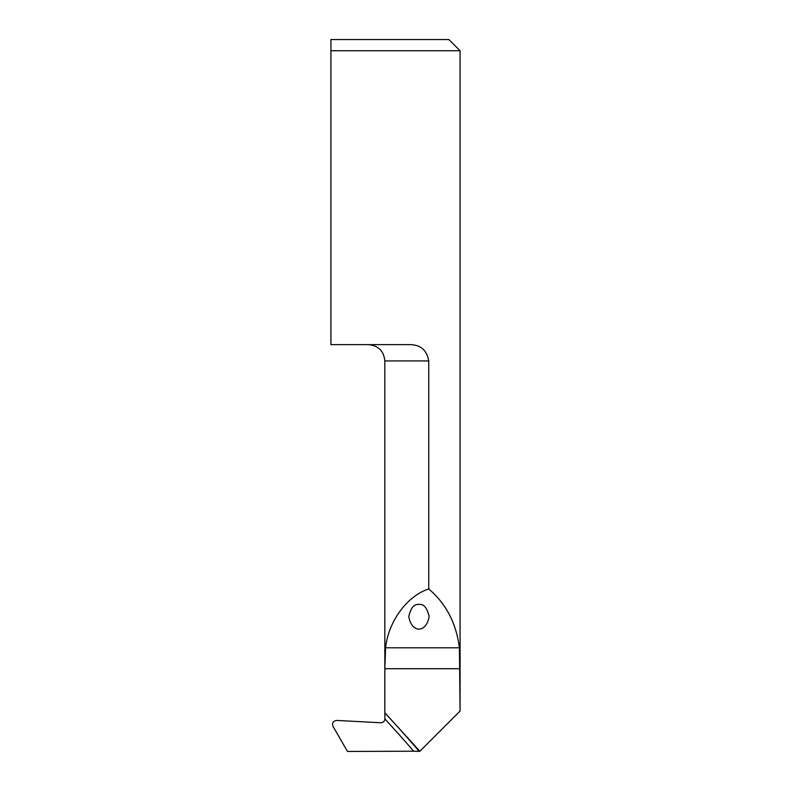 <?xml version="1.0" encoding="UTF-8"?>
<svg xmlns="http://www.w3.org/2000/svg" width="791" height="791" viewBox="0 0 791 791"><rect width="100%" height="100%" fill="white"/><g stroke="black" fill="none" stroke-linecap="round" stroke-linejoin="round"><path stroke-width="1.19" d="M384.91 718.96A1267.32 1261.17 -45 0 1 413.673 751.213L347.496 751.45L333.011 726.375C331.884 722.954 333.14 720.977 336.758 720.443L380.679 722.747C383.121 722.638 384.535 721.372 384.91 718.96L384.851 712.75L419.873 751.242L419.2 751.381A1271.374 1265.195 135 0 0 384.822 712.889L384.822 360.923L428.752 360.923C426.774 349.889 420.199 344.461 409.026 344.649L330.925 344.649L330.925 50.733L460.075 50.733L460.075 710.882L459.423 647.799C456.17 623.031 445.946 603.434 428.752 588.998C407.316 595.653 388.272 621.597 385.583 647.799L384.851 668.711L384.851 712.75M428.752 588.998L428.752 360.923M413.673 751.213L419.2 751.381M419.873 751.242L460.055 711.069M460.075 50.733L448.892 39.55L330.925 39.55L330.925 50.733L330.925 39.55M418.963 604.462C423.768 603.77 427.16 607.814 429.127 616.585C426.3 633.294 411.617 633.294 408.789 616.585C410.766 607.814 414.148 603.77 418.963 604.462M460.055 668.711L384.851 668.711M459.423 647.799L385.583 647.799M384.822 360.923C383.853 351.036 378.434 345.618 368.547 344.649"/></g></svg>
